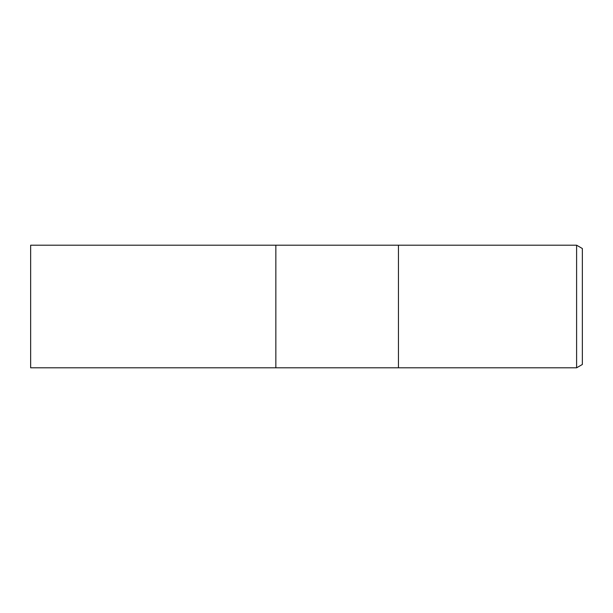 <?xml version="1.0" encoding="UTF-8"?>
<svg xmlns="http://www.w3.org/2000/svg" width="613" height="613" viewBox="0 0 613 613"><rect width="100%" height="100%" fill="white"/><g stroke="black" fill="none" stroke-linecap="round" stroke-linejoin="round"><path stroke-width="0.92" d="M398.45 367.8L275.85 367.8L275.85 245.2L576.603 245.2L582.35 248.518L582.35 364.482L576.603 367.8L398.45 367.8L398.45 245.2L398.45 367.8M576.603 367.8L576.603 245.2M275.85 367.8L30.65 367.8L30.65 245.2L275.85 245.2L275.85 367.8"/></g></svg>
